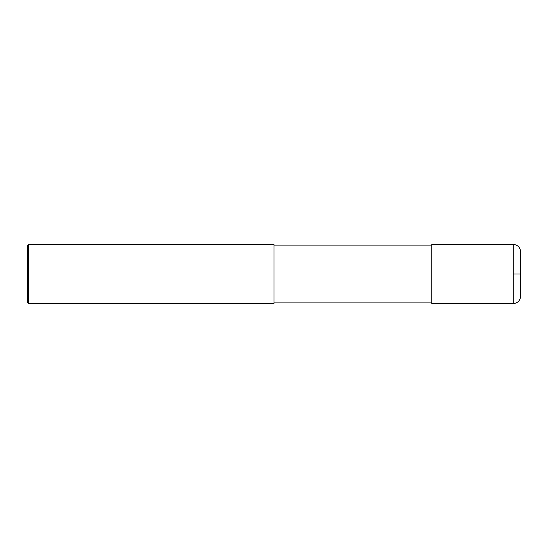 <?xml version="1.0" encoding="UTF-8"?>
<svg xmlns="http://www.w3.org/2000/svg" width="548" height="548" viewBox="0 0 548 548"><rect width="100%" height="100%" fill="white"/><g stroke="black" fill="none" stroke-linecap="round" stroke-linejoin="round"><path stroke-width="0.41" stroke-dasharray="2.74 2.06" d="M520.6 296.194L520.6 251.806M431.824 274L431.824 302.112L431.824 274M431.824 303.592L431.824 244.408M274 274L274 302.112L274 274M274 303.592L274 244.408M28.633 303.592L28.633 244.408M27.4 302.359L27.4 245.641M513.202 303.592L513.202 244.408"/><path stroke-width="0.82" d="M513.202 244.408C517.696 244.846 520.162 247.312 520.6 251.806L520.6 296.194C520.162 300.688 517.696 303.154 513.202 303.592L431.824 303.592L431.824 244.408L513.202 244.408L513.202 303.592M274 274L274 303.592L28.633 303.592L28.633 244.408L274 244.408L274 274M28.633 244.408L27.4 245.641L27.4 302.359L28.633 303.592M513.202 274L520.6 274M274 302.112L431.824 302.112M274 245.888L431.824 245.888"/></g></svg>
